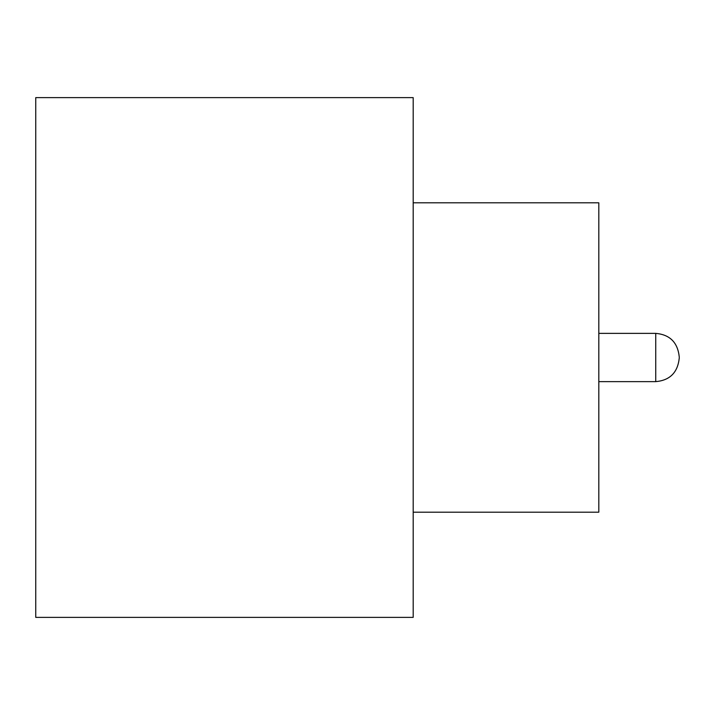 <?xml version="1.0" encoding="UTF-8"?>
<svg xmlns="http://www.w3.org/2000/svg" width="715" height="715" viewBox="0 0 715 715"><rect width="100%" height="100%" fill="white"/><g stroke="black" fill="none" stroke-linecap="round" stroke-linejoin="round"><path stroke-width="1.07" d="M679.25 357.5L679.25 358.117L679.25 357.5M413.19 202.81L598.812 202.81L598.812 512.19L413.19 512.19M413.19 357.5L413.19 617.376L35.75 617.376L35.75 97.624L413.19 97.624L413.19 357.5M598.812 381.631L655.735 381.631L655.735 333.369C669.884 334.629 677.722 342.467 679.25 356.883M655.735 381.631C669.884 380.371 677.722 372.533 679.25 358.117M655.735 333.369L598.812 333.369"/></g></svg>
